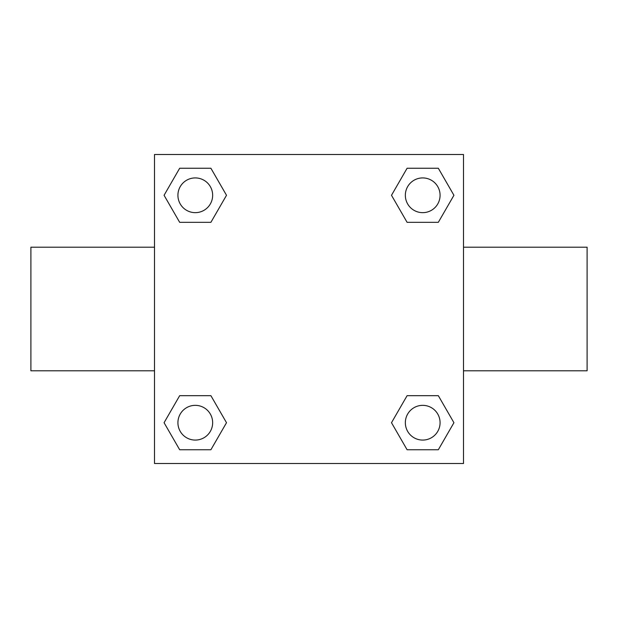 <?xml version="1.0" encoding="UTF-8"?>
<svg xmlns="http://www.w3.org/2000/svg" width="618" height="618" viewBox="0 0 618 618"><rect width="100%" height="100%" fill="white"/><g stroke="black" fill="none" stroke-linecap="round" stroke-linejoin="round"><path stroke-width="0.93" d="M210.9 222.326L179.676 222.326L164.071 195.288L179.676 168.25L210.9 168.25L226.505 195.288L210.9 222.326L179.676 222.326L200.271 222.326M200.271 395.675L210.9 395.675L226.505 422.712L210.9 449.75L179.676 449.75L164.071 422.712L179.676 395.675L210.9 395.675M417.729 222.326L407.1 222.326L391.495 195.288L407.1 168.25L438.324 168.25L453.929 195.288L438.324 222.326L407.1 222.326M407.1 395.675L438.324 395.675L453.929 422.712L438.324 449.75L407.1 449.75L391.495 422.712L407.1 395.675L438.324 395.675L417.729 395.675M463.5 370.8L587.1 370.8L587.1 247.2L463.5 247.2M154.5 247.2L30.9 247.2L30.9 370.8L154.5 370.8M154.5 154.5L463.5 154.5L463.5 463.5L154.5 463.5L154.5 154.5M438.324 449.75L407.1 449.75L438.324 449.75M440.078 422.712A17.366 17.366 0 0 0 414.029 407.671A17.366 17.366 0 0 0 414.029 437.753A17.366 17.366 0 0 0 440.078 422.712M210.9 449.75L179.676 449.75L210.9 449.75M212.654 422.712A17.366 17.366 0 0 0 186.605 407.671A17.366 17.366 0 0 0 186.605 437.753A17.366 17.366 0 0 0 212.654 422.712M407.1 168.25L438.324 168.25L407.1 168.25M440.078 195.288A17.366 17.366 0 0 0 414.029 180.247A17.366 17.366 0 0 0 414.029 210.329A17.366 17.366 0 0 0 440.078 195.288M179.676 168.25L210.9 168.25L179.676 168.25M212.654 195.288A17.366 17.366 0 0 0 186.605 180.247A17.366 17.366 0 0 0 186.605 210.329A17.366 17.366 0 0 0 212.654 195.288"/></g></svg>

